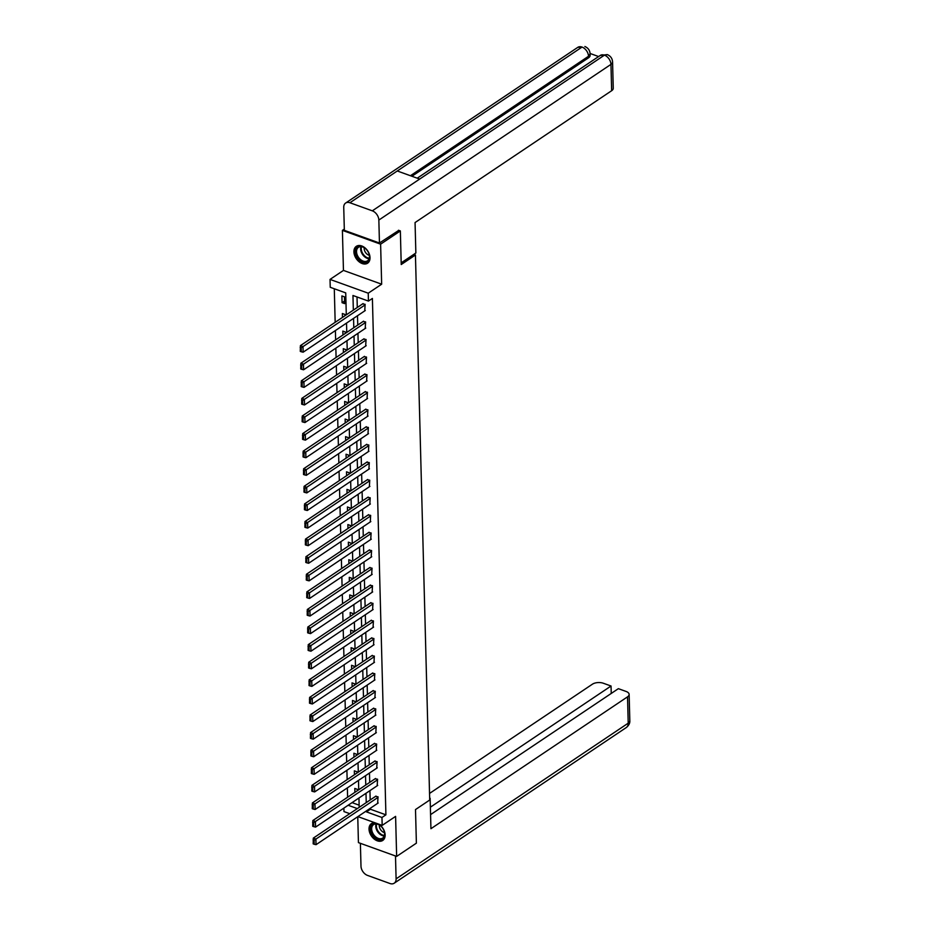 <?xml version="1.0" encoding="UTF-8"?>
<svg xmlns="http://www.w3.org/2000/svg" width="930" height="930" viewBox="0 0 930 930"><rect width="100%" height="100%" fill="white"/><g stroke="black" fill="none" stroke-linecap="round" stroke-linejoin="round"><path stroke-width="1.4" d="M353.912 251.844A10.137 6.917 -123.8 0 0 358.957 261.656A10.137 6.917 -123.8 0 0 367.617 263.178A10.137 6.917 -123.8 0 0 370.024 257.656A10.137 6.917 -123.8 0 0 364.978 247.857A10.137 6.917 -123.8 0 0 356.318 246.334A10.137 6.917 -123.8 0 0 353.912 251.844M375.057 822.806A10.137 6.917 -123.8 0 0 371.43 823.608A10.137 6.917 -123.8 0 0 369.024 829.118A10.137 6.917 -123.8 0 0 374.069 838.93A10.137 6.917 -123.8 0 0 382.73 840.453A10.137 6.917 -123.8 0 0 385.136 834.931A10.137 6.917 -123.8 0 0 378.65 824.108M346.297 314.851L345.728 292.892L330.243 287.3L330.034 279.407L368.233 293.194L368.443 301.088L352.958 295.496L353.342 310.132M344.309 229.106L342.403 230.384L343.449 270.409L330.034 279.407M357.759 816.703L358.434 842.615L396.645 856.402L395.599 816.377L382.172 825.375L357.887 816.61M349.75 813.669L343.972 811.588L343.879 808.112M334.289 288.765L335.172 322.315M335.393 330.569L335.637 339.903M335.846 348.157L336.09 357.492M336.311 365.746L336.555 375.081M336.765 383.334L337.009 392.669M337.23 400.923L337.474 410.258M337.695 418.512L337.939 427.847M338.148 436.1L338.392 445.435M338.613 453.689L338.857 463.024M339.066 471.278L339.322 480.612M339.531 488.866L339.776 498.201M339.996 506.455L340.241 515.79M340.45 524.043L340.694 533.378M340.915 541.632L341.159 550.967M341.38 559.221L341.624 568.556M341.833 576.809L342.077 586.144M342.298 594.398L342.542 603.733M342.752 611.987L342.996 621.321M343.217 629.575L343.461 638.91M343.682 647.164L343.926 656.499M344.135 664.752L344.379 674.087M344.6 682.341L344.844 691.676M345.065 699.93L345.309 709.265M345.518 717.518L345.762 726.853M345.983 735.107L346.227 744.442M346.437 752.696L346.681 762.03M346.902 770.284L347.146 779.619M347.367 787.884L347.611 797.208M398.47 230.256L400.353 230.931L380.614 244.172L342.403 230.384M400.353 230.931L401.225 264.527L415.443 254.994L429.707 800.033L415.501 809.565L416.384 843.161L396.645 856.402M415.443 254.994L413.78 254.402M352.063 802.625L359.143 805.171M357.411 790.64L357.376 789.349L354.795 788.419L354.9 792.325M356.946 773.051L356.911 771.761L354.33 770.831L354.435 774.737M356.481 755.462L356.457 754.172L353.877 753.242L353.97 757.148M356.027 737.874L355.992 736.583L353.412 735.653L353.516 739.559M355.562 720.285L355.527 718.995L352.947 718.065L353.051 721.971M355.109 702.696L355.074 701.406L352.493 700.464L352.586 704.382M354.644 685.108L354.609 683.817L352.028 682.876L352.133 686.793M354.179 667.519L354.144 666.229L351.563 665.287L351.668 669.205M353.726 649.931L353.691 648.64L351.11 647.698L351.215 651.616M353.261 632.342L353.226 631.052L350.645 630.11L350.75 634.028M352.807 614.753L352.772 613.463L350.192 612.521L350.285 616.439M352.342 597.165L352.307 595.863L349.726 594.933L349.831 598.85M351.877 579.576L351.842 578.274L349.262 577.344L349.366 581.262M351.424 561.987L351.389 560.685L348.808 559.755L348.913 563.673M350.959 544.399L350.924 543.097L348.343 542.167L348.448 546.084M350.494 526.81L350.471 525.508L347.878 524.578L347.983 528.496M350.04 509.222L350.005 507.92L347.425 506.99L347.529 510.907M349.575 491.633L349.541 490.331L346.96 489.401L347.064 493.319M349.122 474.044L349.087 472.742L346.506 471.812L346.599 475.73M348.657 456.456L348.622 455.154L346.041 454.224L346.146 458.141M348.192 438.867L348.157 437.565L345.576 436.635L345.681 440.553M347.739 421.278L347.704 419.976L345.123 419.046L345.228 422.964M347.274 403.678L347.239 402.388L344.658 401.458L344.763 405.364M346.809 386.09L346.785 384.799L344.193 383.869L344.298 387.775M346.355 368.501L346.32 367.211L343.74 366.281L343.844 370.187M345.89 350.912L345.855 349.622L343.275 348.692L343.379 352.598M345.437 333.324L345.402 332.033L342.821 331.103L342.914 335.009M344.972 315.735L344.937 314.445L342.356 313.515L342.461 317.421M344.658 303.622L344.472 296.856L341.891 295.926L342.077 302.692L344.658 303.622M370.396 808.228L370.419 809.24L385.915 814.831L372.395 298.437L368.443 301.088M357.015 296.961L357.283 307.481M357.504 315.735L357.748 325.07M357.957 333.324L358.201 342.659M358.422 350.912L358.666 360.247M358.887 368.501L359.131 377.836M359.34 386.09L359.584 395.424M359.805 403.678L360.05 413.013M360.27 421.267L360.515 430.602M360.724 438.855L360.968 448.19M361.189 456.444L361.433 465.779M361.642 474.033L361.886 483.368M362.107 491.621L362.351 500.956M362.572 509.21L362.816 518.545M363.026 526.799L363.27 536.133M363.491 544.387L363.735 553.722M363.956 561.976L364.2 571.311M364.409 579.564L364.653 588.899M364.874 597.153L365.118 606.488M365.327 614.742L365.571 624.077M365.792 632.33L366.036 641.665M366.257 649.919L366.501 659.254M366.711 667.519L366.955 676.842M367.176 685.108L367.42 694.431M367.629 702.696L367.873 712.031M368.094 720.285L368.338 729.62M368.559 737.874L368.803 747.209M369.012 755.462L369.257 764.797M369.477 773.051L369.722 782.386M369.942 790.64L370.187 799.974M377.65 803.357L378.022 796.801L375.464 796.429M377.185 785.769L377.568 779.212L374.999 778.84M376.731 768.18L377.103 761.624L374.534 761.252M376.266 750.591L376.638 744.035L374.081 743.663M375.801 733.003L376.185 726.446L373.616 726.074M375.348 715.414L375.72 708.858L373.151 708.486M374.883 697.826L375.267 691.269L372.698 690.897M374.418 680.237L374.802 673.68L372.233 673.308M373.965 662.648L374.337 656.092L371.779 655.72M373.5 645.06L373.883 638.503L371.314 638.131M373.046 627.471L373.418 620.915L370.849 620.543M372.581 609.882L372.965 603.326L370.396 602.954M372.116 592.294L372.5 585.737L369.931 585.365M371.663 574.705L372.035 568.137L369.466 567.777M371.198 557.117L371.582 550.548L369.012 550.188M370.733 539.528L371.117 532.96L368.547 532.599M370.279 521.939L370.651 515.371L368.094 515.011M369.815 504.351L370.198 497.783L367.629 497.422M369.361 486.762L369.733 480.194L367.164 479.834M368.896 469.173L369.28 462.605L366.711 462.245M368.431 451.585L368.815 445.017L366.246 444.656M367.978 433.996L368.35 427.428L365.792 427.068M367.513 416.408L367.896 409.839L365.327 409.479M367.048 398.819L367.431 392.251L364.862 391.89M366.594 381.23L366.966 374.662L364.409 374.302M366.129 363.642L366.513 357.074L363.944 356.713M365.676 346.053L366.048 339.485L363.479 339.125M365.211 328.464L365.595 321.896L363.026 321.536M364.746 310.876L365.13 304.308L362.561 303.936M343.449 270.409L381.66 284.196L380.614 244.172M381.66 284.196L368.233 293.194M385.915 814.831L381.963 817.482L382.172 825.375M359.201 807.333L358.957 797.998M358.736 789.744L358.492 780.41M358.283 772.156L358.027 762.821M357.818 754.567L357.573 745.232M357.353 736.979L357.108 727.644M356.899 719.39L356.655 710.055M356.434 701.801L356.19 692.466M355.969 684.213L355.725 674.878M355.516 666.624L355.272 657.289M355.051 649.035L354.807 639.701M354.597 631.447L354.353 622.112M354.132 613.858L353.888 604.523M353.667 596.269L353.423 586.935M353.214 578.681L352.97 569.346M352.749 561.092L352.505 551.757M352.284 543.504L352.04 534.169M351.831 525.915L351.587 516.58M351.366 508.326L351.122 498.992M350.912 490.738L350.668 481.403M350.447 473.149L350.203 463.814M349.982 455.561L349.738 446.226M349.529 437.972L349.285 428.637M349.064 420.383L348.82 411.048M348.599 402.795L348.355 393.46M348.146 385.206L347.901 375.871M347.68 367.617L347.436 358.283M347.227 350.029L346.983 340.694M346.762 332.44L346.518 323.105M348.122 805.264L357.329 808.588M366.455 810.867L366.478 811.89L381.963 817.482M353.551 318.386L353.795 327.72M354.016 335.974L354.26 345.309M354.47 353.563L354.725 362.898M354.935 371.151L355.179 380.486M355.4 388.74L355.644 398.075M355.853 406.329L356.097 415.664M356.318 423.917L356.562 433.252M356.783 441.506L357.027 450.841M357.236 459.095L357.48 468.429M357.701 476.683L357.945 486.018M358.155 494.272L358.399 503.607M358.62 511.86L358.864 521.195M359.085 529.449L359.329 538.784M359.538 547.038L359.782 556.373M360.003 564.626L360.247 573.961M360.468 582.215L360.712 591.55M360.921 599.804L361.166 609.138M361.386 617.392L361.63 626.727M361.84 634.981L362.084 644.316M362.305 652.569L362.549 661.904M362.77 670.158L363.014 679.493M363.223 687.747L363.467 697.082M363.688 705.335L363.932 714.67M364.153 722.924L364.397 732.259M364.607 740.513L364.851 749.847M365.072 758.101L365.316 767.436M365.525 775.69L365.769 785.025M365.99 793.278L366.234 802.613M370.419 809.24L366.478 811.89M344.588 301.006L342.077 302.692M378.185 802.997L316.037 844.684L315.886 839.046L313.305 838.116L313.178 843.87L314.212 844.242L314.108 840.302L313.084 839.93M375.999 796.068L313.305 838.116M378.045 797.359L314.108 840.302M314.212 844.242L316.037 844.684M383.648 829.979A8.777 5.987 56.2 0 1 384.113 831.118A8.777 5.987 56.2 0 1 380.94 839.546A8.777 5.987 56.2 0 1 371.779 833.234A8.777 5.987 56.2 0 1 372.477 824.573A8.777 5.987 56.2 0 1 380.591 825.875A8.777 5.987 56.2 0 1 383.648 829.979M380.684 825.956A8.126 5.545 -123.8 0 0 373.581 824.596A8.126 5.545 -123.8 0 0 372.616 832.85A8.126 5.545 -123.8 0 0 382.637 838.093A8.126 5.545 -123.8 0 0 384.067 831.002M379.324 824.968A5.789 3.953 -123.8 0 0 379.963 828.549A5.789 3.953 -123.8 0 0 384.474 832.629M372.105 823.236L372.116 823.224A10.079 6.87 -123.8 0 0 372.105 823.236A10.079 6.87 -123.8 0 0 370.896 833.478A10.079 6.87 -123.8 0 0 383.323 839.976A10.079 6.87 -123.8 0 0 383.346 839.964L383.346 839.964M368.536 252.704A8.777 5.987 56.2 0 1 369.001 253.844A8.777 5.987 56.2 0 1 365.816 262.272A8.777 5.987 56.2 0 1 356.655 255.959A8.777 5.987 56.2 0 1 357.364 247.299A8.777 5.987 56.2 0 1 365.478 248.589A8.777 5.987 56.2 0 1 368.536 252.704M365.571 248.682A8.126 5.545 -123.8 0 0 358.469 247.31A8.126 5.545 -123.8 0 0 357.492 255.564A8.126 5.545 -123.8 0 0 367.513 260.807A8.126 5.545 -123.8 0 0 368.954 253.727M364.211 247.682A5.789 3.953 -123.8 0 0 364.839 251.274A5.789 3.953 -123.8 0 0 369.35 255.355M356.981 245.962L357.004 245.95A10.079 6.87 -123.8 0 0 356.981 245.962A10.079 6.87 -123.8 0 0 355.783 256.192A10.079 6.87 -123.8 0 0 368.21 262.702A10.079 6.87 -123.8 0 0 368.233 262.679L368.21 262.702M430.137 798.265L430.939 828.7L627.529 696.849A7.8 3.883 -1.5 0 0 629.133 694.408A7.8 3.883 -1.5 0 0 626.064 691.443L618.369 688.665L430.567 814.622M394.204 883.209A7.998 5.452 -123.8 0 0 396.099 878.862L628.215 723.18A7.8 3.883 -1.5 0 0 629.819 720.738C630.029 723.156 628.854 725.423 626.32 727.527L394.204 883.209A7.998 5.452 -123.8 0 1 389.926 883.5L367.524 875.409A7.998 5.452 -123.8 0 1 360.991 866.19L360.387 843.312M396.099 878.862L395.494 855.984M611.242 693.455L611.045 686.015L603.349 683.248A7.8 3.883 -1.5 0 0 592.422 684.189L429.544 793.43M611.045 686.015L430.369 807.194M401.179 262.853L415.861 253.007L415.059 222.561L611.649 90.71L610.963 64.379L378.847 220.061L379.452 243.009L398.796 230.373M378.847 220.061A7.998 5.452 -123.8 0 0 372.314 210.831L419.686 179.06L397.273 170.981L349.913 202.752L372.314 210.831M349.913 202.752A7.998 5.452 -123.8 0 0 345.635 203.042A7.998 5.452 -123.8 0 0 343.74 207.39L344.344 230.338L379.452 243.009M598.606 56.544L590.085 53.475M612.568 61.95C612.335 58.427 610.568 55.974 607.267 54.591L604.43 55.161A7.998 5.452 -123.8 0 1 610.963 64.379A7.8 3.883 -1.5 0 0 612.568 61.95L613.254 88.269A7.8 3.883 178.5 0 1 611.649 90.71M588.539 57.8L588.504 56.277L590.108 53.835L590.143 55.358A7.8 3.883 178.5 0 1 588.539 57.8L411.92 176.258M410.421 175.724L588.504 56.277A7.998 5.452 -123.8 0 0 582.029 47.07L577.751 47.372L345.635 203.042M377.731 785.408L315.572 827.096L315.433 821.457L312.852 820.527L312.724 826.282L313.759 826.654L313.654 822.713L312.62 822.341M375.546 778.48L312.852 820.527M377.58 779.77L313.654 822.713M313.759 826.654L315.572 827.096M377.266 767.82L315.119 809.507L314.968 803.869L312.387 802.939L312.259 808.693L313.294 809.065L313.189 805.124L312.154 804.752M375.081 760.891L312.387 802.939M377.115 762.182L313.189 805.124M313.294 809.065L315.119 809.507M376.801 750.231L314.654 791.918L314.514 786.28L311.922 785.35L311.806 791.105L312.829 791.477L312.724 787.536L311.701 787.164M374.616 743.303L311.922 785.35M376.662 744.593L312.724 787.536M312.829 791.477L314.654 791.918M376.348 732.642L314.2 774.33L314.049 768.692L311.469 767.762L311.341 773.516L312.375 773.888L312.271 769.947L311.236 769.575M374.162 725.714L311.469 767.762M376.197 727.004L312.271 769.947M312.375 773.888L314.2 774.33M375.883 715.054L313.736 756.741L313.584 751.103L311.004 750.173L310.876 755.927L311.91 756.299L311.806 752.358L310.771 751.986M373.697 708.125L311.004 750.173M375.743 709.416L311.806 752.358M311.91 756.299L313.736 756.741M375.429 697.465L313.271 739.152L313.131 733.514L310.55 732.584L310.422 738.339L311.457 738.711L311.352 734.77L310.318 734.398M373.232 690.537L310.55 732.584M375.278 691.827L311.352 734.77M311.457 738.711L313.271 739.152M374.964 679.877L312.817 721.564L312.666 715.926L310.085 714.996L309.957 720.75L310.992 721.122L310.887 717.181L309.853 716.809M372.779 672.948L310.085 714.996M374.813 674.238L310.887 717.181M310.992 721.122L312.817 721.564M374.499 662.288L312.352 703.975L312.201 698.337L309.62 697.407L309.492 703.161L310.527 703.533L310.422 699.592L309.399 699.221M372.314 655.359L309.62 697.407M374.36 656.65L310.422 699.592M310.527 703.533L312.352 703.975M374.046 644.699L311.887 686.387L311.748 680.748L309.167 679.818L309.039 685.573L310.074 685.945L309.969 682.004L308.934 681.632M371.861 637.771L309.167 679.818M373.895 639.061L309.969 682.004M310.074 685.945L311.887 686.387M373.581 627.111L311.434 668.798L311.283 663.16L308.702 662.23L308.574 667.984L309.609 668.356L309.504 664.415L308.469 664.043M371.396 620.182L308.702 662.23M373.43 621.473L309.504 664.415M309.609 668.356L311.434 668.798M373.128 609.522L310.969 651.209L310.829 645.571L308.237 644.641L308.121 650.396L309.144 650.768L309.051 646.827L308.016 646.455M370.93 602.594L308.237 644.641M372.976 603.884L309.051 646.827M309.144 650.768L310.969 651.209M372.663 591.933L310.515 633.621L310.364 627.983L307.784 627.053L307.656 632.807L308.69 633.179L308.586 629.238L307.551 628.866M370.477 585.005L307.784 627.053M372.512 586.295L308.586 629.238M308.69 633.179L310.515 633.621M372.198 574.345L310.05 616.032L309.899 610.394L307.319 609.464L307.191 615.218L308.225 615.59L308.121 611.649L307.086 611.277M370.012 567.416L307.319 609.464M372.058 568.707L308.121 611.649M308.225 615.59L310.05 616.032M371.744 556.756L309.585 598.443L309.446 592.805L306.865 591.875L306.737 597.63L307.772 598.002L307.667 594.061L306.633 593.689M369.547 549.828L306.865 591.875M371.593 551.118L307.667 594.061M307.772 598.002L309.585 598.443M371.279 539.168L309.132 580.855L308.981 575.217L306.4 574.275L306.272 580.041L307.307 580.413L307.202 576.472L306.168 576.089M369.094 532.239L306.4 574.275M371.128 533.529L307.202 576.472M307.307 580.413L309.132 580.855M370.814 521.579L308.667 563.266L308.516 557.628L305.935 556.686L305.807 562.452L306.842 562.824L306.737 558.884L305.714 558.5M368.629 514.65L305.935 556.686M370.675 515.941L306.737 558.884M306.842 562.824L308.667 563.266M370.361 503.99L308.214 545.678L308.062 540.039L305.482 539.098L305.354 544.864L306.389 545.236L306.284 541.283L305.249 540.911M368.175 497.062L305.482 539.098M370.21 498.352L306.284 541.283M306.389 545.236L308.214 545.678M369.896 486.402L307.749 528.077L307.598 522.451L305.017 521.509L304.889 527.275L305.924 527.647L305.819 523.695L304.784 523.323M367.71 479.462L305.017 521.509M369.745 480.764L305.819 523.695M305.924 527.647L307.749 528.077M369.443 468.813L307.284 510.489L307.144 504.862L304.563 503.921L304.435 509.687L305.459 510.059L305.366 506.106L304.331 505.734M367.245 461.873L304.563 503.921M369.291 463.175L305.366 506.106M305.459 510.059L307.284 510.489M368.978 451.224L306.83 492.9L306.679 487.262L304.098 486.332L303.971 492.098L305.005 492.47L304.9 488.517L303.866 488.145M366.792 444.284L304.098 486.332M368.826 445.586L304.9 488.517M305.005 492.47L306.83 492.9M368.513 433.636L306.365 475.311L306.214 469.673L303.633 468.743L303.505 474.509L304.54 474.881L304.435 470.929L303.413 470.557M366.327 426.696L303.633 468.743M368.373 427.998L304.435 470.929M304.54 474.881L306.365 475.311M368.059 416.047L305.9 457.723L305.761 452.085L303.18 451.155L303.052 456.921L304.087 457.293L303.982 453.34L302.948 452.968M365.862 409.107L303.18 451.155M367.908 410.409L303.982 453.34M304.087 457.293L305.9 457.723M367.594 398.459L305.447 440.134L305.296 434.496L302.715 433.566L302.587 439.332L303.622 439.704L303.517 435.752L302.483 435.38M365.409 391.518L302.715 433.566M367.443 392.82L303.517 435.752M303.622 439.704L305.447 440.134M367.129 380.87L304.982 422.546L304.831 416.907L302.25 415.977L302.134 421.743L303.157 422.115L303.052 418.163L302.029 417.791M364.944 373.93L302.25 415.977M366.99 375.232L303.052 418.163M303.157 422.115L304.982 422.546M366.676 363.281L304.529 404.957L304.377 399.319L301.797 398.389L301.669 404.155L302.703 404.527L302.599 400.574L301.564 400.202M364.49 356.341L301.797 398.389M366.525 357.643L302.599 400.574M302.703 404.527L304.529 404.957M366.211 345.693L304.064 387.368L303.912 381.73L301.332 380.8L301.204 386.566L302.238 386.938L302.134 382.986L301.099 382.614M364.025 338.752L301.332 380.8M366.071 340.055L302.134 382.986M302.238 386.938L304.064 387.368M365.757 328.104L303.599 369.78L303.459 364.142L300.878 363.212L300.75 368.978L301.785 369.35L301.68 365.397L300.646 365.025M363.56 321.164L300.878 363.212M365.606 322.466L301.68 365.397M301.785 369.35L303.599 369.78M365.292 310.515L303.145 352.191L302.994 346.553L300.413 345.623L300.285 351.389L301.32 351.761L301.215 347.808L300.181 347.436M363.107 303.575L300.413 345.623M365.141 304.877L301.215 347.808M301.32 351.761L303.145 352.191M384.218 836A8.126 5.545 56.2 0 1 376.72 830.083A8.126 5.545 56.2 0 1 376.115 823.922M376.65 823.968A7.859 5.359 -123.8 0 0 377.301 829.781A7.859 5.359 -123.8 0 0 384.369 835.489M369.094 258.726A8.126 5.545 56.2 0 1 361.607 252.809A8.126 5.545 56.2 0 1 361.003 246.648M361.538 246.694A7.859 5.359 -123.8 0 0 362.177 252.495A7.859 5.359 -123.8 0 0 369.257 258.203M626.32 727.527A7.998 5.452 -123.8 0 0 628.215 723.18L627.529 696.849M607.244 54.579L600.21 55.475A7.998 5.452 -123.8 0 1 604.43 55.161L419.686 179.06M397.273 170.981L582.029 47.07A7.998 5.452 -123.8 0 0 577.751 47.372M629.133 694.408L629.819 720.738M600.21 55.475L417.245 178.188M590.108 53.835C589.876 50.348 588.132 47.895 584.865 46.512"/></g></svg>
